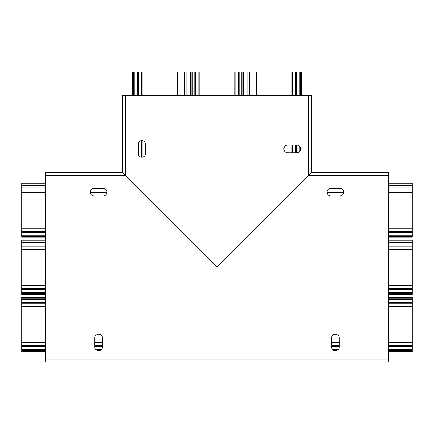 <?xml version="1.0" encoding="UTF-8"?>
<svg xmlns="http://www.w3.org/2000/svg" width="434" height="434" viewBox="0 0 434 434"><rect width="100%" height="100%" fill="white"/><g stroke="black" fill="none" stroke-linecap="round" stroke-linejoin="round"><path stroke-width="0.65" d="M327.09 191.882L327.09 192.408M106.91 191.882L106.91 192.408M141.576 157.216L142.102 157.216M195.777 95.675L195.777 72.006L191.942 72.006L191.926 95.675L191.942 72.006L189.913 72.006L189.918 95.675M199.222 95.675L199.222 72.006L238.223 72.006L238.223 95.675M238.223 72.006L244.087 72.006L244.082 95.675M195.777 72.006L198.881 72.006L198.881 95.675M199.222 72.006L198.881 72.006M132.744 72.006L132.744 95.675L132.744 72.006L141.712 72.006L141.712 95.675M142.054 95.675L142.054 72.006L186.918 72.006L186.913 95.675L186.918 72.006M134.768 72.006L134.757 95.675L134.768 72.006M142.054 72.006L141.712 72.006M21.7 183.05L45.375 183.05L21.7 183.05L21.7 192.012L45.375 192.012M21.7 237.219L45.375 237.219L21.7 237.219L21.7 234.973L45.375 234.973M45.375 192.36L21.7 192.36L21.7 234.973M21.7 185.074L45.375 185.063L21.7 185.074M21.7 192.36L21.7 192.012M45.375 292.364L21.7 292.364L21.7 294.393L45.375 294.393L21.7 294.388M388.625 249.528L412.3 249.528L412.3 294.393L388.625 294.388L412.3 294.393M388.625 242.243L412.3 242.243L412.3 240.219L388.625 240.219L412.3 240.219M45.375 242.232L21.7 242.232L21.7 240.219L45.375 240.219L21.7 240.219M412.3 242.243L412.3 249.187L388.625 249.187M412.3 249.528L412.3 249.187M21.7 292.364L21.7 246.083L45.375 246.083M45.375 242.243L21.7 242.243L21.7 246.083M125.269 95.675L122.307 95.675L122.307 172.613L217 267.306L308.731 175.575L388.625 175.575L388.625 172.613L311.693 172.613L308.731 175.575L311.693 172.613L311.693 95.675L125.269 95.675L125.269 175.575L217 267.306L308.731 175.575L308.731 95.675M287.72 145.092L296.601 145.092A3.846 3.846 0 0 1 300.447 148.943A3.846 3.846 0 0 1 296.601 152.79L287.72 152.79A3.846 3.846 0 0 1 283.874 148.943A3.846 3.846 0 0 1 287.72 145.092M145.688 144.5L145.688 153.381A3.846 3.846 0 0 1 141.837 157.227A3.846 3.846 0 0 1 137.99 153.381L137.99 144.5A3.846 3.846 0 0 1 141.837 140.654A3.846 3.846 0 0 1 145.688 144.5M45.375 350.753L21.7 350.753L21.7 303.252L45.375 303.252M388.625 306.697L412.3 306.697L412.3 351.562L388.625 351.556L412.3 351.562M388.625 303.252L412.3 303.252L412.3 299.417L388.625 299.4L412.3 299.417L412.3 297.388L388.625 297.388L412.3 297.388M45.375 302.314L21.7 302.314L21.7 299.417L45.375 299.417L21.7 299.4L21.7 297.388L45.375 297.388L21.7 297.388M412.3 303.252L412.3 306.355L388.625 306.355M412.3 306.697L412.3 306.355M21.7 350.753L21.7 351.562L45.375 351.562L21.7 351.556M21.7 302.314L21.7 303.252M299.227 95.675L299.227 72.006L292.288 72.006L292.288 95.675M291.946 95.675L291.946 72.006L247.082 72.006L247.087 95.675L247.082 72.006M299.227 72.006L301.256 72.006L301.256 95.675L301.256 72.006M291.946 72.006L292.288 72.006M335.363 334.18A3.846 3.846 0 0 1 339.209 338.026L339.209 346.902A3.846 3.846 0 0 1 335.363 350.753A3.846 3.846 0 0 1 331.516 346.902L331.516 338.026A3.846 3.846 0 0 1 335.363 334.18M330.925 195.989L339.8 195.989A3.846 3.846 0 0 0 343.647 192.143A3.846 3.846 0 0 0 339.8 188.296L330.925 188.296A3.846 3.846 0 0 0 327.079 192.143A3.846 3.846 0 0 0 330.925 195.989M106.921 192.143A3.846 3.846 0 0 1 103.075 195.989L94.2 195.989A3.846 3.846 0 0 1 90.353 192.143A3.846 3.846 0 0 1 94.2 188.296L103.075 188.296A3.846 3.846 0 0 1 106.921 192.143M98.637 350.753A3.846 3.846 0 0 1 94.791 346.902L94.791 338.026A3.846 3.846 0 0 1 98.637 334.18A3.846 3.846 0 0 1 102.484 338.026L102.484 346.902A3.846 3.846 0 0 1 98.637 350.753M388.625 175.575L388.625 361.994L45.375 361.994L45.375 175.575L125.269 175.575L122.307 172.613L45.375 172.613L45.375 175.575M412.3 183.05L388.625 183.05L412.3 183.05L412.3 192.012L388.625 192.012M388.625 192.36L412.3 192.36L412.3 237.219L388.625 237.219L412.3 237.219M412.3 185.074L388.625 185.063L412.3 185.074M412.3 192.36L412.3 192.012M234.778 72.006L234.778 95.675M242.069 72.006L242.069 95.675L242.058 72.006M192.159 72.006L192.159 95.675M235.119 72.006L235.119 95.675M243.279 72.006L243.279 95.675M241.836 72.006L241.836 95.675M239.161 72.006L239.161 95.675M190.721 72.006L190.721 95.675M194.839 72.006L194.839 95.675M133.553 72.006L133.553 95.675M184.9 72.006L184.9 95.675M177.609 72.006L177.609 95.675M142.054 157.216L142.054 140.659M137.67 72.006L137.67 95.675M134.99 72.006L134.99 95.675M181.992 72.006L181.992 95.675M186.11 72.006L186.11 95.675M177.951 72.006L177.951 95.675M141.712 140.659L141.712 157.216M184.667 72.006L184.667 95.675M21.7 185.296L45.375 185.296M21.7 235.206L45.375 235.206L21.7 235.195M90.353 192.012L106.91 192.012M21.7 232.298L45.375 232.298M106.91 192.36L90.359 192.36M21.7 227.91L45.375 227.91M21.7 187.976L45.375 187.976M21.7 183.859L45.375 183.859M21.7 228.257L45.375 228.257M21.7 236.411L45.375 236.411M412.3 292.375L388.625 292.375M45.375 292.375L21.7 292.375M412.3 242.232L388.625 242.232M412.3 242.465L388.625 242.465M45.375 242.465L21.7 242.465M412.3 285.426L388.625 285.426M45.375 285.426L21.7 285.426M412.3 292.142L388.625 292.142M45.375 292.142L21.7 292.142M412.3 293.585L388.625 293.585M45.375 293.585L21.7 293.585M412.3 241.027L388.625 241.027M45.375 241.027L21.7 241.027M412.3 285.084L388.625 285.084M45.375 285.084L21.7 285.084M45.375 249.187L21.7 249.187M412.3 289.467L388.625 289.467M45.375 289.467L21.7 289.467M21.7 249.528L45.375 249.528M412.3 245.145L388.625 245.145M45.375 245.145L21.7 245.145M412.3 349.544L388.625 349.544L412.3 349.533M45.375 349.544L21.7 349.544L45.375 349.533M412.3 299.634L388.625 299.634M45.375 299.634L21.7 299.634M412.3 342.594L388.625 342.594M339.209 342.594L331.516 342.594M102.484 342.594L94.791 342.594M45.375 342.594L21.7 342.594M412.3 349.31L388.625 349.31M338.363 349.31L332.363 349.31M101.637 349.31L95.637 349.31M45.375 349.31L21.7 349.31M412.3 350.753L388.625 350.753M412.3 298.196L388.625 298.196M45.375 298.196L21.7 298.196M412.3 342.252L388.625 342.252M339.209 342.252L331.516 342.252M102.484 342.252L94.791 342.252M45.375 342.252L21.7 342.252M45.375 306.355L21.7 306.355M412.3 346.636L388.625 346.636M339.209 346.636L331.516 346.636M102.484 346.636L94.791 346.636M45.375 346.636L21.7 346.636M21.7 306.697L45.375 306.697M412.3 302.314L388.625 302.314M299.01 72.006L299.01 95.675M299.01 145.943L299.01 151.943M249.1 72.006L249.1 95.675M292.288 145.092L292.288 152.79M249.333 72.006L249.333 95.675M252.008 72.006L252.008 95.675M291.946 152.79L291.946 145.092M256.391 72.006L256.391 95.675M296.33 72.006L296.33 95.675M296.33 145.092L296.33 152.79M300.447 72.006L300.447 95.675M256.049 72.006L256.049 95.675M299.243 72.006L299.243 95.675M247.89 72.006L247.89 95.675M388.625 359.037L45.375 359.037M412.3 183.859L388.625 183.859M412.3 235.206L388.625 235.206L412.3 235.195M412.3 227.91L388.625 227.91M327.09 192.36L343.641 192.36M412.3 187.971L388.625 187.971M412.3 185.296L388.625 185.296M412.3 232.293L388.625 232.293M412.3 236.411L388.625 236.411M412.3 228.257L388.625 228.257M343.647 192.012L327.09 192.012M412.3 234.973L388.625 234.973M189.913 72.006L189.913 95.675M244.087 95.675L244.087 72.006M184.889 72.006L184.889 95.675M138.609 155.47L138.609 142.412M138.609 95.675L138.609 72.006M181.049 72.006L181.049 95.675M21.7 231.355L45.375 231.355M105.164 188.915L92.106 188.915M45.375 188.915L21.7 188.915M412.3 288.523L388.625 288.523M45.375 288.523L21.7 288.523M412.3 292.364L388.625 292.364M388.625 246.083L412.3 246.083M412.3 345.692L388.625 345.692M339.209 345.692L331.516 345.692M102.484 345.692L94.791 345.692M45.375 345.692L21.7 345.692M338.173 349.533L332.558 349.533M101.442 349.533L95.827 349.533M299.227 151.748L299.227 146.133M249.111 72.006L249.111 95.675M252.951 72.006L252.951 95.675M295.391 152.79L295.391 145.092M295.391 95.675L295.391 72.006M328.836 188.915L341.894 188.915M388.625 188.915L412.3 188.915M412.3 231.355L388.625 231.355"/></g></svg>
